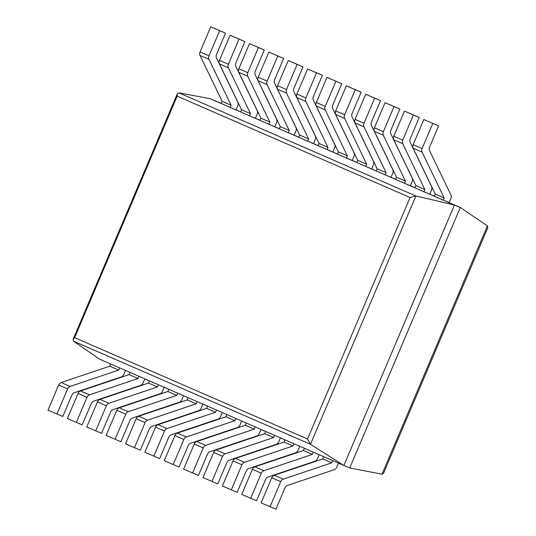<?xml version="1.0" encoding="UTF-8"?>
<svg xmlns="http://www.w3.org/2000/svg" width="536" height="536" viewBox="0 0 536 536"><rect width="100%" height="100%" fill="white"/><g stroke="black" fill="none" stroke-linecap="round" stroke-linejoin="round"><path stroke-width="0.8" d="M73.459 341.151L310.485 444.297L343.884 465.476L99.495 359.127L73.459 341.151L73.043 339.449L74.638 337.673L307.537 439.024L410.053 197.509L415.896 195.982L454.448 205.013L460.31 207.465L487.405 225.904L487.834 227.612L383.548 473.288L382.014 474.199L487.405 225.904M221.268 103.441L210.052 98.664L178.863 92.835L177.336 93.746L177.155 96.158L410.053 197.509M178.863 92.835L415.896 195.982L310.485 444.297L307.537 439.024M210.052 98.664L454.448 205.013L343.884 465.476L349.747 467.928L382.014 474.199M349.747 467.928L460.31 207.465L449.128 202.601L450.877 198.481A4.007 3.176 -66.5 0 0 450.91 194.943L429.571 150.69A4.007 3.176 113.5 0 1 429.597 147.145L438.629 125.873L423.829 119.535L438.629 125.873M236.034 109.867L237.783 105.753A4.007 3.176 -66.5 0 0 237.81 102.209L216.47 57.955A4.007 3.176 113.5 0 1 216.504 54.417L225.529 33.145L210.728 26.8L200.069 51.912A4.007 3.176 113.5 0 0 200.035 55.456L222.165 101.324L221.227 103.528L240.637 111.877M255.404 118.302L257.153 114.181A4.007 3.176 -66.5 0 0 257.186 110.637L235.84 66.39A4.007 3.176 113.5 0 1 235.874 62.846L244.905 41.574L230.098 35.229L219.445 60.34A4.007 3.176 113.5 0 0 219.412 63.885L241.535 109.759L240.604 111.957L260.014 120.305M274.78 126.731L276.529 122.61A4.007 3.176 -66.5 0 0 276.556 119.066L255.216 74.819A4.007 3.176 113.5 0 1 255.25 71.275L264.275 50.002L249.475 43.657L238.815 68.769A4.007 3.176 113.5 0 0 238.781 72.313L260.911 118.188L259.973 120.386L279.383 128.734M294.15 135.159L295.899 131.039A4.007 3.176 -66.5 0 0 295.932 127.501L274.586 83.248A4.007 3.176 113.5 0 1 274.62 79.703L283.651 58.431L268.844 52.093L258.185 77.204A4.007 3.176 113.5 0 0 258.158 80.742L280.281 126.617L279.35 128.821L298.753 137.162M313.52 143.588L315.269 139.474A4.007 3.176 -66.5 0 0 315.302 135.93L293.963 91.676A4.007 3.176 113.5 0 1 293.989 88.139L303.021 66.866L288.221 60.521L277.561 85.633A4.007 3.176 113.5 0 0 277.527 89.17L299.658 135.045L298.72 137.25L318.129 145.598M332.896 152.023L334.645 147.903A4.007 3.176 -66.5 0 0 334.678 144.358L313.332 100.111A4.007 3.176 113.5 0 1 313.366 96.567L322.397 75.295L307.59 68.95L296.931 94.061A4.007 3.176 113.5 0 0 296.904 97.606L319.027 143.481L318.096 145.678L337.499 154.026M352.266 160.452L354.015 156.331A4.007 3.176 -66.5 0 0 354.048 152.787L332.709 108.54A4.007 3.176 113.5 0 1 332.735 104.996L341.767 83.723L326.967 77.378L316.307 102.49A4.007 3.176 113.5 0 0 316.274 106.034L338.397 151.909L337.466 154.107L356.875 162.455M371.642 168.88L373.391 164.76A4.007 3.176 -66.5 0 0 373.418 161.222L352.078 116.969A4.007 3.176 113.5 0 1 352.112 113.424L361.137 92.152L346.336 85.814L335.677 110.925A4.007 3.176 113.5 0 0 335.643 114.463L357.773 160.338L356.835 162.542L376.245 170.884M391.012 177.309L392.761 173.188A4.007 3.176 -66.5 0 0 392.794 169.651L371.448 125.397A4.007 3.176 113.5 0 1 371.482 121.86L380.513 100.587L365.706 94.242L355.053 119.354A4.007 3.176 113.5 0 0 355.02 122.891L377.143 168.766L376.212 170.971L395.622 179.319M410.388 185.744L412.137 181.624A4.007 3.176 -66.5 0 0 412.164 178.079L390.824 133.826A4.007 3.176 113.5 0 1 390.858 130.288L399.883 109.016L385.083 102.671L374.423 127.782A4.007 3.176 113.5 0 0 374.389 131.327L396.519 177.202L395.581 179.399L414.991 187.747M429.758 194.173L431.507 190.052A4.007 3.176 -66.5 0 0 431.54 186.508L410.194 142.261A4.007 3.176 113.5 0 1 410.228 138.717L419.259 117.444L404.452 111.099L393.793 136.211A4.007 3.176 113.5 0 0 393.766 139.755L415.889 185.63L414.958 187.828L434.361 196.176M270.057 506.748L280.717 481.636A4.007 3.176 -66.5 0 1 283.249 479.144L331.777 462.816L332.709 460.618L323.771 456.726L322.833 458.923L274.305 475.251A4.007 3.176 -66.5 0 0 271.772 477.75L261.112 502.855L275.919 509.2L284.944 487.928A4.007 3.176 -66.5 0 1 287.477 485.428L334.29 469.683A4.007 3.176 113.5 0 0 336.822 467.184L338.538 463.151M322.833 458.923L331.777 462.816M423.829 119.535L413.169 144.64L422.107 148.532L432.766 123.421M422.107 148.532A4.007 3.176 113.5 0 0 422.08 152.077L444.203 197.952L443.272 200.149L449.128 202.601M443.272 200.149L434.328 196.263L435.266 194.059L444.203 197.952M413.169 144.64A4.007 3.176 113.5 0 0 413.135 148.184L435.266 194.059M250.68 498.319L261.34 473.208A4.007 3.176 -66.5 0 1 263.873 470.709L312.401 454.387L313.339 452.183L304.394 448.297L303.463 450.495L254.935 466.823A4.007 3.176 -66.5 0 0 252.402 469.315L241.743 494.427L256.543 500.771L265.575 479.499A4.007 3.176 -66.5 0 1 268.107 477L314.92 461.255A4.007 3.176 113.5 0 0 317.446 458.756L319.161 454.722M303.463 450.495L312.401 454.387M393.793 136.211L402.737 140.104L413.397 114.992L419.259 117.444M402.737 140.104A4.007 3.176 113.5 0 0 402.704 143.648L424.834 189.523L423.896 191.72M404.452 111.099L413.397 114.992M415.889 185.63L424.834 189.523M231.311 489.891L241.97 464.779A4.007 3.176 -66.5 0 1 244.503 462.28L293.031 445.959L293.963 443.754L285.025 439.862L284.087 442.066L235.559 458.387A4.007 3.176 -66.5 0 0 233.026 460.886L222.373 485.998L237.173 492.343L246.205 471.07A4.007 3.176 -66.5 0 1 248.731 468.571L295.544 452.826A4.007 3.176 113.5 0 0 298.076 450.327L299.791 446.287M284.087 442.066L293.031 445.959M374.423 127.782L383.367 131.675L394.02 106.564L399.883 109.016M383.367 131.675A4.007 3.176 113.5 0 0 383.334 135.213L405.457 181.088L404.526 183.292M385.083 102.671L394.02 106.564M396.519 177.202L405.457 181.088M211.941 481.455L222.594 456.35A4.007 3.176 -66.5 0 1 225.127 453.851L273.655 437.523L274.593 435.326L265.648 431.433L264.717 433.637L216.189 449.959A4.007 3.176 -66.5 0 0 213.656 452.458L202.997 477.569L217.797 483.908L226.829 462.635A4.007 3.176 -66.5 0 1 229.361 460.143L276.174 444.391A4.007 3.176 113.5 0 0 278.707 441.899L280.415 437.858M264.717 433.637L273.655 437.523M355.053 119.354L363.991 123.24L374.651 98.135L380.513 100.587M363.991 123.24A4.007 3.176 113.5 0 0 363.957 126.784L386.088 172.659L385.15 174.863M365.706 94.242L374.651 98.135M377.143 168.766L386.088 172.659M192.565 473.027L203.224 447.915A4.007 3.176 -66.5 0 1 205.757 445.423L254.285 429.095L255.216 426.897L246.279 423.005L245.341 425.202L196.812 441.53A4.007 3.176 -66.5 0 0 194.287 444.029L183.627 469.134L198.427 475.479L207.459 454.206A4.007 3.176 -66.5 0 1 209.991 451.707L256.798 435.962A4.007 3.176 113.5 0 0 259.33 433.463L261.045 429.43M245.341 425.202L254.285 429.095M335.677 110.925L344.621 114.811L355.281 89.7L361.137 92.152M344.621 114.811A4.007 3.176 113.5 0 0 344.588 118.356L366.711 164.23L365.78 166.428M346.336 85.814L355.281 89.7M357.773 160.338L366.711 164.23M173.195 464.598L183.855 439.487A4.007 3.176 -66.5 0 1 186.381 436.987L234.909 420.666L235.847 418.462L226.902 414.576L225.971 416.774L177.443 433.101A4.007 3.176 -66.5 0 0 174.91 435.594L164.251 460.705L179.058 467.05L188.082 445.778A4.007 3.176 -66.5 0 1 190.615 443.279L237.428 427.534A4.007 3.176 113.5 0 0 239.96 425.035L241.669 421.001M225.971 416.774L234.909 420.666M316.307 102.49L325.245 106.383L335.905 81.271L341.767 83.723M325.245 106.383A4.007 3.176 113.5 0 0 325.218 109.927L347.341 155.802L346.403 157.999M326.967 77.378L335.905 81.271M338.397 151.909L347.341 155.802M153.819 456.17L164.478 431.058A4.007 3.176 -66.5 0 1 167.011 428.559L215.539 412.238L216.47 410.033L207.532 406.141L206.595 408.345L158.073 424.666A4.007 3.176 -66.5 0 0 155.541 427.165L144.881 452.277L159.681 458.622L168.713 437.349A4.007 3.176 -66.5 0 1 171.245 434.85L218.052 419.105A4.007 3.176 113.5 0 0 220.584 416.606L222.299 412.566M206.595 408.345L215.539 412.238M296.931 94.061L305.875 97.954L316.535 72.842L322.397 75.295M305.875 97.954A4.007 3.176 113.5 0 0 305.842 101.492L327.965 147.367L327.034 149.571M307.59 68.95L316.535 72.842M319.027 143.481L327.965 147.367M134.449 447.734L145.109 422.629A4.007 3.176 -66.5 0 1 147.641 420.13L196.169 403.802L197.101 401.605L188.156 397.712L187.225 399.916L138.697 416.238A4.007 3.176 -66.5 0 0 136.164 418.737L125.504 443.848L140.311 450.186L149.336 428.914A4.007 3.176 -66.5 0 1 151.869 426.422L198.682 410.67A4.007 3.176 113.5 0 0 201.214 408.177L202.93 404.137M187.225 399.916L196.169 403.802M277.561 85.633L286.499 89.525L297.158 64.414L303.021 66.866M286.499 89.525A4.007 3.176 113.5 0 0 286.472 93.063L308.595 138.938L307.664 141.142M288.221 60.521L297.158 64.414M299.658 135.045L308.595 138.938M115.073 439.306L125.732 414.194A4.007 3.176 -66.5 0 1 128.265 411.702L176.793 395.374L177.731 393.176L168.786 389.283L167.855 391.481L119.327 407.809A4.007 3.176 -66.5 0 0 116.794 410.308L106.135 435.413L120.935 441.758L129.967 420.485A4.007 3.176 -66.5 0 1 132.499 417.986L179.312 402.241A4.007 3.176 113.5 0 0 181.838 399.742L183.553 395.709M167.855 391.481L176.793 395.374M258.185 77.204L267.129 81.09L277.789 55.979L283.651 58.431M267.129 81.09A4.007 3.176 113.5 0 0 267.096 84.634L289.226 130.509L288.288 132.707M268.844 52.093L277.789 55.979M280.281 126.617L289.226 130.509M95.703 430.877L106.363 405.765A4.007 3.176 -66.5 0 1 108.895 403.266L157.423 386.945L158.355 384.741L149.417 380.855L148.479 383.052L99.951 399.38A4.007 3.176 -66.5 0 0 97.418 401.873L86.765 426.984L101.565 433.329L110.597 412.057A4.007 3.176 -66.5 0 1 113.123 409.558L159.936 393.813A4.007 3.176 113.5 0 0 162.468 391.313L164.184 387.28M148.479 383.052L157.423 386.945M238.815 68.769L247.759 72.662L258.412 47.55L264.275 50.002M247.759 72.662A4.007 3.176 113.5 0 0 247.726 76.206L269.849 122.081L268.918 124.278M249.475 43.657L258.412 47.55M260.911 118.188L269.849 122.081M76.333 422.448L86.986 397.337A4.007 3.176 -66.5 0 1 89.519 394.838L138.047 378.517L138.985 376.312L130.04 372.42L129.109 374.624L80.581 390.945A4.007 3.176 -66.5 0 0 78.048 393.444L67.389 418.556L82.189 424.901L91.221 403.628A4.007 3.176 -66.5 0 1 93.753 401.129L140.566 385.384A4.007 3.176 113.5 0 0 143.099 382.885L144.807 378.852M129.109 374.624L138.047 378.517M219.445 60.34L228.383 64.233L239.043 39.121L244.905 41.574M228.383 64.233A4.007 3.176 113.5 0 0 228.349 67.771L250.48 113.645L249.542 115.85M230.098 35.229L239.043 39.121M241.535 109.759L250.48 113.645M56.957 414.013L67.616 388.908A4.007 3.176 -66.5 0 1 70.149 386.409L118.677 370.081L119.608 367.884L110.671 363.991L109.733 366.195L61.205 382.516A4.007 3.176 -66.5 0 0 58.679 385.016L48.019 410.127L62.819 416.465L71.851 395.193A4.007 3.176 -66.5 0 1 74.383 392.7L121.19 376.949A4.007 3.176 113.5 0 0 123.722 374.456L125.437 370.416M109.733 366.195L118.677 370.081M200.069 51.912L209.013 55.804L219.673 30.693L225.529 33.145M209.013 55.804A4.007 3.176 113.5 0 0 208.98 59.342L231.103 105.217L230.172 107.421M210.728 26.8L219.673 30.693M222.165 101.324L231.103 105.217M74.638 337.673L177.155 96.158M271.772 477.75L280.717 481.636M274.305 475.251L283.249 479.144M413.135 148.184L422.08 152.077M252.402 469.315L261.34 473.208M254.935 466.823L263.873 470.709M393.766 139.755L402.704 143.648M233.026 460.886L241.97 464.779M235.559 458.387L244.503 462.28M374.389 131.327L383.334 135.213M213.656 452.458L222.594 456.35M216.189 449.959L225.127 453.851M355.02 122.891L363.957 126.784M194.287 444.029L203.224 447.915M196.812 441.53L205.757 445.423M335.643 114.463L344.588 118.356M174.91 435.594L183.855 439.487M177.443 433.101L186.381 436.987M316.274 106.034L325.218 109.927M155.541 427.165L164.478 431.058M158.073 424.666L167.011 428.559M296.904 97.606L305.842 101.492M136.164 418.737L145.109 422.629M138.697 416.238L147.641 420.13M277.527 89.17L286.472 93.063M116.794 410.308L125.732 414.194M119.327 407.809L128.265 411.702M258.158 80.742L267.096 84.634M97.418 401.873L106.363 405.765M99.951 399.38L108.895 403.266M238.781 72.313L247.726 76.206M78.048 393.444L86.986 397.337M80.581 390.945L89.519 394.838M219.412 63.885L228.349 67.771M58.679 385.016L67.616 388.908M61.205 382.516L70.149 386.409M200.035 55.456L208.98 59.342M73.043 339.449L177.336 93.746"/></g></svg>
